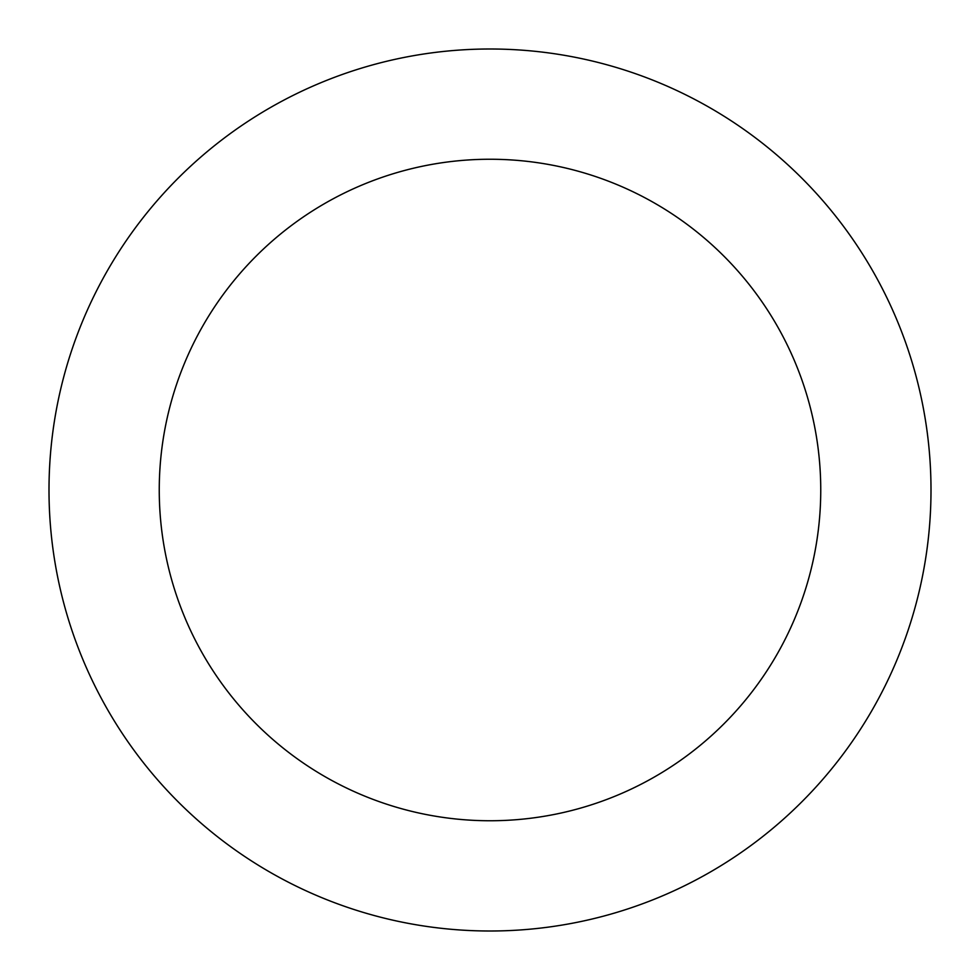 <?xml version="1.0" encoding="UTF-8"?>
<svg xmlns="http://www.w3.org/2000/svg" width="980" height="980" viewBox="0 0 980 980"><rect width="100%" height="100%" fill="white"/><g stroke="black" fill="none" stroke-linecap="round" stroke-linejoin="round"><path stroke-width="1.47" d="M490 49A441 441 0 0 1 931 490A441 441 0 0 1 490 931A441 441 0 0 1 49 490A441 441 0 0 1 490 49M490 159.25A330.75 330.75 0 0 1 820.75 490A330.75 330.75 0 0 1 490 820.75A330.75 330.75 0 0 1 159.25 490A330.75 330.75 0 0 1 490 159.25"/></g></svg>
